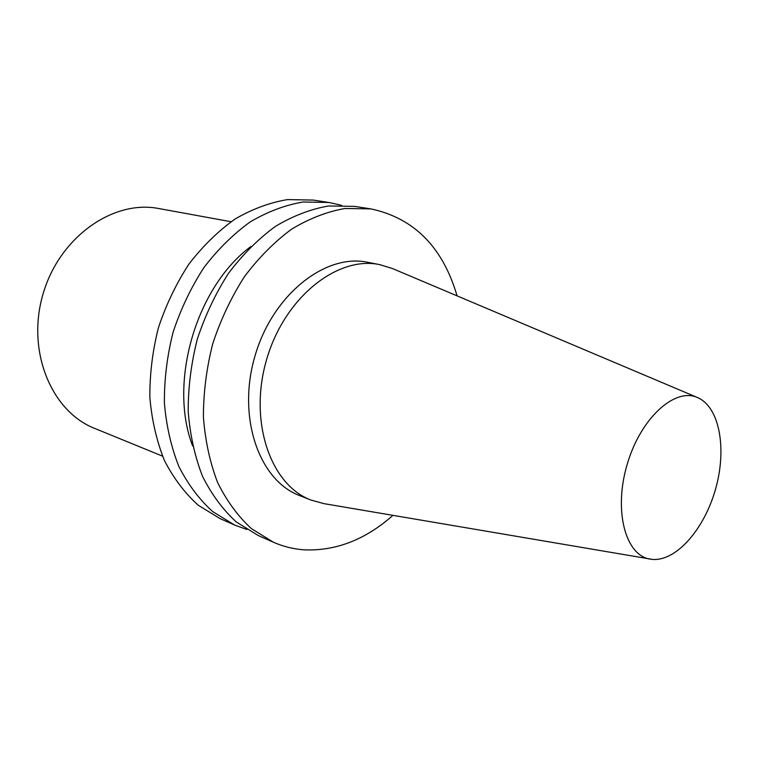 <?xml version="1.0" encoding="UTF-8"?>
<svg xmlns="http://www.w3.org/2000/svg" width="759" height="759" viewBox="0 0 759 759"><rect width="100%" height="100%" fill="white"/><g stroke="black" fill="none" stroke-linecap="round" stroke-linejoin="round"><path stroke-width="1.14" d="M231.04 221.723L158.83 208.545C113.309 199.484 59.468 236.941 43.045 294.008C26.157 350.943 51.356 411.501 94.6 428.37L162.54 456.15M341.569 205.31L328.913 202.473L313.296 200.082L287.614 199.579C269.91 202.501 252.396 208.981 235.072 219.019C218.213 231.04 202.824 246.077 188.915 264.132C176.192 283.629 166.031 304.824 158.422 327.727C152.502 351.123 149.656 374.453 149.874 397.725C151.876 420.429 156.752 441.387 164.475 460.59C173.669 478.379 184.94 493.274 198.289 505.266L220.195 518.672L234.654 525.067L246.836 529.488M328.913 202.473L303.173 201.998C285.412 204.987 267.823 211.581 250.404 221.77C233.449 233.981 217.966 249.237 203.943 267.548C191.126 287.319 180.86 308.809 173.156 332.025C167.141 355.743 164.219 379.377 164.39 402.944C166.335 425.922 171.173 447.117 178.887 466.529C188.071 484.498 199.342 499.526 212.71 511.604L234.654 525.067M250.859 246.552C196.202 286.798 168.223 382.555 192.606 445.894M457.07 295.858C442.763 247.083 414.006 218.089 370.8 208.877L354.491 206.382L328.666 205.974C310.81 209.057 293.107 215.831 275.555 226.286C258.449 238.791 242.804 254.417 228.611 273.155C215.613 293.382 205.186 315.364 197.331 339.093C191.173 363.324 188.128 387.46 188.194 411.501C190.054 434.935 194.826 456.52 202.511 476.272C211.666 494.526 222.937 509.763 236.324 521.983L258.307 535.55L273.392 542.23C283.316 546.575 293.6 549.118 304.255 549.848C335.914 551.138 365.477 539.649 392.925 515.37M370.8 208.877L344.918 208.497C327.015 211.657 309.245 218.545 291.617 229.171C274.416 241.865 258.677 257.718 244.379 276.741C231.277 297.262 220.736 319.548 212.776 343.609C206.533 368.162 203.412 392.621 203.403 416.966C205.215 440.694 209.939 462.535 217.596 482.487C226.732 500.931 238.003 516.3 251.39 528.606L273.392 542.23M697.663 397.621L392.545 268.572L379.785 264.644L367.698 262.291C325.497 253.193 272.709 294.492 254.996 355.943C236.836 417.26 259.075 480.485 299.539 495.542L310.991 500.067L323.865 503.625L652.512 559.421C676.459 561.366 704.599 528.738 715.671 488.673C726.989 448.664 719.579 407.071 697.663 397.621C674.931 387.014 640.454 418.256 627.095 464.669C613.367 510.978 625.596 555.873 650.463 559.174M379.785 264.644C337.565 255.527 284.568 297.291 266.675 359.358C248.345 421.292 270.508 485.02 310.991 500.067"/></g></svg>
